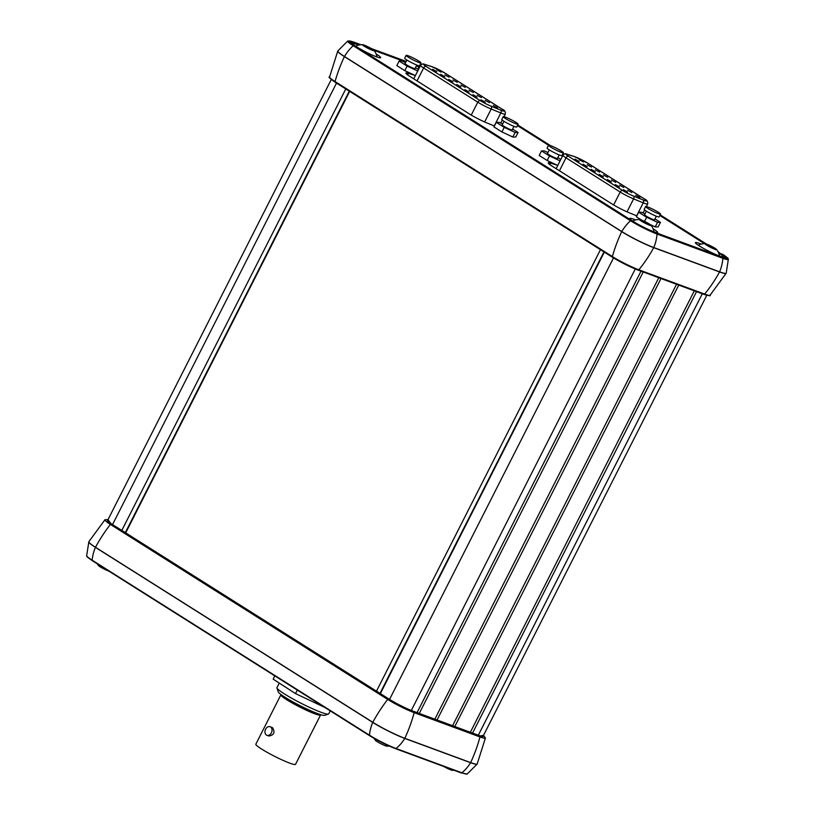 <?xml version="1.0" encoding="UTF-8"?>
<svg xmlns="http://www.w3.org/2000/svg" width="815" height="815" viewBox="0 0 815 815"><rect width="100%" height="100%" fill="white"/><g stroke="black" fill="none" stroke-linecap="round" stroke-linejoin="round"><path stroke-width="1.22" d="M612.493 257.265L335.322 82.335A0.927 0.611 -57.7 0 1 335.24 82.295L612.554 257.316C621.061 262.491 629.557 266.739 638.064 270.081A0.927 0.683 -69.7 0 1 637.962 270.03C629.526 266.709 621.081 262.481 612.636 257.357A0.927 0.611 -57.7 0 1 612.371 256.562L335.057 81.541A20.945 2.19 -153.1 0 1 329.576 76.997L337.767 51.06A25.357 2.649 -153.1 0 1 337.818 50.988M721.204 254.219L717.984 251.641M705.423 243.716L660.028 215.058M563.786 154.32L562.9 153.76M549.473 145.284L517.637 125.194M721.418 253.801A18.439 1.925 -153.1 0 1 726.226 257.856A18.439 1.925 -153.1 0 1 721.438 256.868L655.617 232.581A18.439 1.925 -153.1 0 1 632.328 220.926L355.014 45.905A18.439 1.925 -153.1 0 1 350.195 41.85A18.439 1.925 -153.1 0 1 354.983 42.838L354.759 43.266M419.857 66.779L416.547 65.557M406.033 61.675L372.587 49.328M360.301 44.794L354.983 42.838M353.863 42.125A0.927 0.683 -69.7 0 0 353.761 42.074L360.943 44.733L353.863 42.125C346.956 39.792 346.966 40.913 353.883 45.487L631.197 220.508C639.724 225.684 648.241 229.942 656.747 233.294L722.569 257.581C729.466 259.914 729.456 258.793 722.538 254.219L722.61 254.26A0.927 0.611 -57.7 0 1 722.681 254.311M419.684 66.412A0.927 0.683 -69.7 0 0 419.582 66.372L416.669 65.302L419.582 66.372A0.927 0.683 -69.7 0 0 419.481 66.341M549.911 164.671L550.685 163.153A15.444 1.61 -153.1 0 0 548.22 162.857A15.444 1.61 -153.1 0 0 552.254 166.25L611.861 203.872A15.444 1.61 26.9 0 0 629.526 212.909L636.78 215.873M550.685 163.153L557.307 165.221M494.399 125.989L487.064 122.994A15.444 1.61 26.9 0 1 469.399 113.957L409.965 76.447A15.444 1.61 -153.1 0 1 405.931 73.055A15.444 1.61 -153.1 0 1 408.407 73.35L415.141 75.449M419.389 67.696A15.587 1.63 26.9 0 0 418.401 67.951A15.587 1.63 26.9 0 0 418.92 68.633M635.639 219.928A15.587 1.63 26.9 0 0 633.938 219.266A15.587 1.63 26.9 0 0 629.883 218.603A15.587 1.63 26.9 0 0 638.665 224.614M647.293 229.005A15.587 1.63 26.9 0 0 657.573 232.642A15.587 1.63 26.9 0 0 653.09 228.781M701.155 244.103A15.587 1.63 26.9 0 0 699.453 243.441A15.587 1.63 26.9 0 0 695.399 242.778A15.587 1.63 26.9 0 0 708.571 251.112A15.587 1.63 26.9 0 0 723.078 256.817A15.587 1.63 26.9 0 0 718.606 252.956M358.651 45.11A15.587 1.63 26.9 0 0 356.95 44.448A15.587 1.63 26.9 0 0 352.895 43.776A15.587 1.63 26.9 0 0 366.067 52.119A15.587 1.63 26.9 0 0 380.574 57.814A15.587 1.63 26.9 0 0 376.102 53.963M718.382 252.436L720.715 253.913A17.584 1.834 -153.1 0 1 725.309 257.774A17.584 1.834 -153.1 0 1 724.943 257.937M517.433 125.612L548.505 145.223A8.344 0.876 26.9 0 0 554.781 149.389A8.344 0.876 26.9 0 0 563.145 152.863A8.344 0.876 26.9 0 0 563.389 152.782A8.344 0.876 26.9 0 0 556.339 148.228A8.344 0.876 26.9 0 0 548.505 145.233L547.079 148.035A8.344 0.876 -153.1 0 0 553.354 152.191A8.344 0.876 -153.1 0 0 561.729 155.665A8.344 0.876 -153.1 0 0 561.963 155.584L563.389 152.782M562.686 154.178L563.409 154.626M659.814 215.476L704.496 243.675M350.888 42.94A17.584 1.834 -153.1 0 1 350.807 42.553A17.584 1.834 -153.1 0 1 355.371 43.49L359.344 44.957M373.963 50.347L405.819 62.103M416.333 65.984L419.644 67.207M324.808 707.44L295.519 693.585L273.147 679.119L274.798 675.869M295.519 693.585L297.292 690.071M436.779 71.608L432.571 69.255L436.779 71.608M444.858 76.702L440.64 74.348L444.858 76.702M452.926 81.795L448.708 79.442L452.926 81.795M460.995 86.889L456.777 84.536L460.995 86.889M469.063 91.983L464.845 89.63L469.063 91.983M477.132 97.077L472.924 94.723L477.132 97.077M485.21 102.17L480.993 99.817L485.21 102.17M497.517 107.774L493.299 105.42L497.517 107.774M489.448 102.68L485.231 100.327L489.448 102.68M481.38 97.586L477.162 95.233L481.38 97.586M473.301 92.492L469.083 90.139L473.301 92.492M465.233 87.399L461.015 85.045L465.233 87.399M457.164 82.305L452.946 79.952L457.164 82.305M449.096 77.211L444.878 74.858L449.096 77.211M441.017 72.117L436.809 69.764L441.017 72.117M579.17 161.482L574.952 159.119L579.17 161.482M587.238 166.576L583.02 164.212L587.238 166.576M595.307 171.67L591.089 169.306L595.307 171.67M603.385 176.763L599.168 174.4L603.385 176.763M611.454 181.857L607.236 179.494L611.454 181.857M619.522 186.951L615.305 184.587L619.522 186.951M627.591 192.045L623.373 189.681L627.591 192.045M639.907 197.638L635.69 195.284L639.907 197.638M631.829 192.544L627.611 190.19L631.829 192.544M623.76 187.45L619.543 185.097L623.76 187.45M615.692 182.356L611.474 180.003L615.692 182.356M607.623 177.263L603.406 174.909L607.623 177.263M599.545 172.169L595.337 169.815L599.545 172.169M591.476 167.075L587.258 164.722L591.476 167.075M583.408 161.981L579.19 159.628L583.408 161.981M405.524 62.684L402.039 61.054L399.126 61.033L396.803 65.597L404.8 70.65L415.395 75.571M420.764 63A8.344 0.876 26.9 0 0 420.998 62.918A8.344 0.876 26.9 0 0 413.959 58.364A8.344 0.876 26.9 0 0 406.115 55.369A8.344 0.876 26.9 0 0 412.4 59.526A8.344 0.876 26.9 0 0 420.764 63M420.998 62.918L419.582 65.72A8.344 0.876 -153.1 0 1 419.338 65.801A8.344 0.876 -153.1 0 1 410.974 62.327A8.344 0.876 -153.1 0 1 404.698 58.171L406.115 55.369M406.879 60.004L405.065 63.58A5.562 0.581 26.9 0 0 409.252 66.351A5.562 0.581 26.9 0 0 414.835 68.674A5.562 0.581 26.9 0 0 414.988 68.623L416.801 65.047M418.431 69.591L415.446 67.716M399.126 61.033L407.123 66.076L417.708 71.007M407.123 66.076L404.8 70.65M547.914 152.548L544.42 150.918L541.506 150.897L539.194 155.461L547.191 160.514L557.776 165.435M549.269 149.879L547.456 153.454A5.562 0.581 26.9 0 0 551.643 156.225A5.562 0.581 26.9 0 0 557.216 158.538A5.562 0.581 26.9 0 0 557.379 158.487L559.192 154.911M560.812 159.455L557.837 157.58M541.506 150.897L549.504 155.94L560.099 160.871M549.504 155.94L547.191 160.514M650.125 224.512L655.219 226.886L658.133 226.916L660.456 222.342L654.965 218.878M645.042 213.846L641.548 212.226L638.644 212.195L636.321 216.77L641.558 220.07M660.282 214.162A8.344 0.876 26.9 0 0 660.517 214.09A8.344 0.876 26.9 0 0 653.467 209.537A8.344 0.876 26.9 0 0 645.633 206.531A8.344 0.876 26.9 0 0 651.908 210.698A8.344 0.876 26.9 0 0 660.282 214.162M660.517 214.09L659.101 216.892A8.344 0.876 -153.1 0 1 658.856 216.973A8.344 0.876 -153.1 0 1 650.492 213.499A8.344 0.876 -153.1 0 1 644.217 209.343L645.633 206.531M646.397 211.177L644.584 214.753A5.562 0.581 26.9 0 0 648.771 217.524A5.562 0.581 26.9 0 0 654.343 219.846A5.562 0.581 26.9 0 0 654.506 219.785L656.32 216.209M638.644 212.195L646.631 217.248L657.542 222.322L660.456 222.342M646.631 217.248L644.533 221.395M655.219 226.886L657.542 222.322M502.661 123.982L499.167 122.362L496.254 122.332L493.941 126.906L501.928 131.949L512.839 137.022L515.742 137.052L518.065 132.478L512.584 129.014M517.892 124.298A8.344 0.876 26.9 0 0 518.136 124.216A8.344 0.876 26.9 0 0 511.087 119.673A8.344 0.876 26.9 0 0 503.252 116.667A8.344 0.876 26.9 0 0 509.528 120.824A8.344 0.876 26.9 0 0 517.892 124.298M518.136 124.216L516.71 127.028A8.344 0.876 -153.1 0 1 516.466 127.109A8.344 0.876 -153.1 0 1 508.102 123.636A8.344 0.876 -153.1 0 1 501.826 119.479L503.252 116.667M504.016 121.313L502.203 124.889A5.562 0.581 26.9 0 0 506.38 127.66A5.562 0.581 26.9 0 0 511.963 129.972A5.562 0.581 26.9 0 0 512.126 129.921L513.939 126.345M496.254 122.332L504.251 127.374L515.151 132.448L518.065 132.478M504.251 127.374L501.928 131.949M512.839 137.022L515.151 132.448M639.693 219.958A6.561 0.683 -153.1 0 1 639.653 219.5A6.561 0.683 -153.1 0 1 645.602 221.925A6.561 0.683 -153.1 0 1 651.073 225.297A6.561 0.683 -153.1 0 1 646.641 223.952A6.561 0.683 -153.1 0 1 639.693 219.958M642.271 221.323L642.526 220.814L641.68 220.875L644.451 222.597L648.903 224.196L642.526 220.814L648.903 224.196M645.745 223.249L646.132 222.475M705.209 244.133A6.561 0.683 -153.1 0 1 705.158 243.675A6.561 0.683 -153.1 0 1 711.118 246.099A6.561 0.683 -153.1 0 1 716.579 249.472A6.561 0.683 -153.1 0 1 712.147 248.127A6.561 0.683 -153.1 0 1 705.209 244.133M707.787 245.498L708.041 244.989L707.196 245.05L709.957 246.772L714.409 248.371L708.041 244.989L714.409 248.371M711.25 247.424L711.648 246.65M362.706 45.131A6.561 0.683 -153.1 0 1 362.655 44.682A6.561 0.683 -153.1 0 1 368.614 47.097A6.561 0.683 -153.1 0 1 374.075 50.479A6.561 0.683 -153.1 0 1 369.643 49.134A6.561 0.683 -153.1 0 1 362.706 45.131M365.283 46.496L365.538 45.986L364.692 46.048L367.453 47.769L371.905 49.369L365.538 45.986L371.905 49.369M368.747 48.431L369.144 47.647M483.305 735.802A18.439 1.925 -153.1 0 1 483.478 736.342A18.439 1.925 -153.1 0 1 478.69 735.354L412.869 711.067A18.439 1.925 -153.1 0 1 389.57 699.413L112.256 524.391A18.439 1.925 -153.1 0 1 107.448 520.337A18.439 1.925 -153.1 0 1 107.723 520.184M107.998 519.644L111.237 524.014L388.551 699.036C397.007 704.17 405.452 708.388 413.888 711.709L479.709 736.006L483.529 735.344L485.424 738.003L477.142 764.093A25.357 2.649 26.9 0 0 477.183 764.012M485.424 738.003A20.945 2.19 26.9 0 1 479.974 736.943A115.282 85.331 110.3 0 1 470.642 762.596A0.927 0.683 110.3 0 1 470.581 762.708A33.14 24.531 110.3 0 1 461.85 772.783L396.029 748.496A0.927 0.683 -69.7 0 1 395.316 748.588C386.819 745.236 378.303 740.978 369.776 735.813A0.927 0.611 -57.7 0 1 369.48 735.212A21.017 2.201 26.9 0 0 396.029 748.496A33.14 24.531 -69.7 0 0 404.76 738.421A0.927 0.683 -69.7 0 0 404.821 738.309A115.282 85.331 -69.7 0 0 414.152 712.656L479.974 736.943A0.927 0.683 -69.7 0 0 479.709 736.006M443.717 766.457A6.561 0.683 26.9 0 0 452.345 770.318A15.006 15.006 0 0 0 454.057 770.267M374.136 738.41A15.006 15.006 0 0 0 375.409 740.346A6.561 0.683 26.9 0 0 380.88 743.728A6.561 0.683 26.9 0 0 386.83 746.143A15.006 15.006 0 0 0 389.142 746.031M97.28 563.827A15.006 15.006 0 0 0 98.421 565.529A6.561 0.683 26.9 0 0 102.649 568.259A6.561 0.683 26.9 0 0 108.68 571.03M349.289 91.168L125.327 532.633M380.177 693.484L604.149 252.008M604.333 252.13L380.361 693.606M389.55 699.402L613.522 257.927M411.3 710.466L635.282 268.981M417.056 712.616L641.018 271.171M643.229 271.986L419.267 713.431M434.833 719.176L658.785 277.732M660.996 278.547L437.044 719.991M452.58 725.717L676.532 284.272M678.742 285.087L454.79 726.542M470.347 732.278L694.309 290.833M696.519 291.648L472.557 733.093M112.552 524.575L336.514 83.099M121.812 530.412L345.784 88.947M603.966 251.896L379.994 693.371M125.5 532.745L349.472 91.28M349.666 91.392L125.693 532.867M376.479 691.151L600.451 249.685M279.26 683.072L276.947 687.626A29.024 3.036 26.9 0 0 276.947 687.982A29.024 3.036 26.9 0 0 301.469 703.457A29.024 3.036 26.9 0 0 328.435 714.103A29.024 3.036 26.9 0 0 328.72 713.889L330.248 710.874M276.947 687.982L278.241 691.864A26.1 2.73 26.9 0 0 300.287 705.78A26.1 2.73 26.9 0 0 324.533 715.346L328.435 714.103M282.479 695.582L282.448 695.633A20.497 2.139 26.9 0 0 299.757 706.819A20.497 2.139 26.9 0 0 319.011 714.184L319.032 714.134M281.175 694.665A22.25 2.323 26.9 0 0 280.88 694.838A22.25 2.323 26.9 0 0 292.646 703.243A22.25 2.323 26.9 0 0 314.794 713.787A22.25 2.323 26.9 0 0 320.57 714.979A22.25 2.323 26.9 0 0 320.55 714.633M280.88 694.838L255.849 744.187A22.25 2.323 26.9 0 0 267.615 752.591A22.25 2.323 26.9 0 0 289.763 763.135A22.25 2.323 26.9 0 0 295.539 764.317L320.57 714.979M270.081 726.715L272.516 727.673C275.266 732.369 274.054 735.15 268.889 736.016L266.923 735.283A4.564 3.382 110.3 0 1 265.333 729.832A4.564 3.382 110.3 0 1 270.081 726.715A4.564 3.382 110.3 0 1 270.56 726.949A4.564 3.382 110.3 0 1 271.538 732.502A4.564 3.382 110.3 0 1 266.923 735.283M726.165 273.239A25.357 2.649 -153.1 0 1 726.134 273.32A25.357 2.649 -153.1 0 1 719.553 271.955A115.282 85.331 110.3 0 1 704.649 294.083L638.828 269.796A0.927 0.683 -69.7 0 1 638.064 270.081L703.885 294.368A0.927 0.683 -69.7 0 0 704.649 294.083A20.945 2.19 -153.1 0 0 710.048 295.254C711.057 296.11 709.009 295.814 703.885 294.368A0.927 0.683 -69.7 0 1 703.783 294.317L638.165 270.101M329.576 76.997C327.966 76.661 329.861 78.434 335.24 82.295A0.927 0.611 -57.7 0 1 335.057 81.541A115.282 76.569 -57.7 0 1 344.399 56.622A25.357 2.649 -153.1 0 1 337.767 51.06L337.858 50.907A25.357 2.649 -153.1 0 0 344.46 56.5A33.14 22.005 -57.7 0 1 353.18 45.711A21.017 2.201 -153.1 0 1 347.791 40.984L337.858 50.907M710.048 295.254L726.206 273.168A25.357 2.649 -153.1 0 1 719.614 271.833A0.927 0.683 110.3 0 1 719.553 271.955L653.732 247.668A115.282 85.331 -69.7 0 1 638.828 269.796A20.945 2.19 -153.1 0 1 612.371 256.562A115.282 76.569 122.3 0 1 621.713 231.643L344.399 56.622A0.927 0.611 -57.7 0 1 344.46 56.5L621.774 231.531A0.927 0.611 122.3 0 0 621.713 231.643A25.357 2.649 -153.1 0 0 653.732 247.668A0.927 0.683 -69.7 0 0 653.793 247.546A25.357 2.649 -153.1 0 1 621.774 231.531A33.14 22.005 122.3 0 1 630.494 220.733L353.18 45.711A0.927 0.611 122.3 0 1 353.883 45.487M722.538 254.219A0.927 0.611 -57.7 0 1 722.61 254.26C730.352 259.71 727.591 258.212 728.345 259.292A21.017 2.201 -153.1 0 1 722.864 258.304A33.14 24.531 110.3 0 1 719.614 271.833L653.793 247.546A33.14 24.531 -69.7 0 0 657.043 234.017A21.017 2.201 -153.1 0 1 630.494 220.733A0.927 0.611 122.3 0 1 631.197 220.508M706.279 243.96L660.14 214.834M564.041 154.178L563.012 153.536L564.051 154.178M550.42 145.59L517.749 124.97M371.283 48.543L406.165 61.42L371.345 48.574M722.569 257.581A0.927 0.683 110.3 0 1 722.864 258.304L657.043 234.017A0.927 0.683 110.3 0 0 656.747 233.294M347.791 40.984L353.761 42.074A0.927 0.683 -69.7 0 0 353.659 42.054M407.632 74.868L408.407 73.35M425.155 64.568A9.403 0.988 26.9 0 0 426.102 66.453L480.3 100.663A9.403 0.988 26.9 0 0 491.058 106.164L500.705 110.106A9.403 0.988 26.9 0 0 501.816 108.976L444.725 72.953A9.403 0.988 26.9 0 0 431.909 66.687L425.155 64.568A2.302 1.946 -72.6 0 0 424.809 64.416L431.553 66.524L444.919 73.044A2.302 1.528 -57.7 0 1 445.092 73.177M444.725 72.953A2.302 1.528 -57.7 0 1 444.919 73.044L502.009 109.078A2.302 1.528 -57.7 0 1 502.183 109.22M501.816 108.976A2.302 1.528 -57.7 0 1 502.009 109.078C504.597 110.117 505.697 111.808 505.29 114.131A11.716 1.222 -153.1 0 1 500.848 112.959L491.201 109.027A11.716 1.222 -153.1 0 1 477.804 102.17L423.617 67.971A11.716 1.222 -153.1 0 1 420.56 65.394C421.763 63.876 423.179 63.55 424.809 64.416M500.705 110.106A2.302 1.416 112.2 0 1 500.848 112.959L494.267 125.938M491.058 106.164A2.302 1.416 112.2 0 1 491.201 109.027L484.64 121.955M480.3 100.663A2.302 1.528 122.3 0 0 477.804 102.17L471.253 115.088M426.102 66.453A2.302 1.528 122.3 0 0 423.617 67.971L417.046 80.909M567.535 154.442A9.403 0.988 26.9 0 0 568.493 156.327L622.68 190.527A9.403 0.988 26.9 0 0 633.438 196.028L643.086 199.97A9.403 0.988 26.9 0 0 644.196 198.85L587.116 162.817A9.403 0.988 26.9 0 0 574.29 156.551L567.535 154.442A2.302 1.946 -72.6 0 0 567.189 154.28L573.943 156.388L587.299 162.908A2.302 1.528 -57.7 0 1 587.472 163.041M587.116 162.817A2.302 1.528 -57.7 0 1 587.299 162.908L644.39 198.942A2.302 1.528 -57.7 0 1 644.573 199.084M644.196 198.85A2.302 1.528 -57.7 0 1 644.39 198.942C646.988 199.981 648.078 201.672 647.67 204.005A11.716 1.222 -153.1 0 1 643.239 202.833L633.591 198.891A11.716 1.222 -153.1 0 1 620.195 192.034L565.997 157.835A11.716 1.222 -153.1 0 1 562.941 155.258C564.143 153.74 565.559 153.414 567.189 154.28M643.086 199.97A2.302 1.416 112.2 0 1 643.239 202.833L636.647 215.822M633.438 196.028A2.302 1.416 112.2 0 1 633.591 198.891L627.02 211.839M622.68 190.527A2.302 1.528 122.3 0 0 620.195 192.034L613.634 204.952M568.493 156.327A2.302 1.528 122.3 0 0 565.997 157.835L559.436 170.783M413.888 711.709A0.927 0.683 110.3 0 1 414.152 712.656A20.945 2.19 26.9 0 1 387.696 699.423A115.282 76.569 122.3 0 0 372.791 722.284A25.357 2.649 26.9 0 0 404.821 738.309L470.642 762.596A25.357 2.649 26.9 0 0 477.233 763.94M388.551 699.036A0.927 0.611 122.3 0 0 387.696 699.423L110.382 524.402A0.927 0.611 122.3 0 1 111.237 524.014M108.008 519.624L104.952 519.746A20.945 2.19 26.9 0 0 110.382 524.402A115.282 76.569 -57.7 0 0 95.477 547.262L372.791 722.284A0.927 0.611 122.3 0 0 372.74 722.406A25.357 2.649 26.9 0 0 404.76 738.421L470.581 762.708A25.357 2.649 26.9 0 0 477.142 764.093L467.209 774.016L461.239 772.926A0.927 0.683 -69.7 0 0 461.85 772.783A21.017 2.201 26.9 0 0 467.209 774.016M104.952 519.746L88.866 541.68A25.357 2.649 26.9 0 0 95.477 547.262A0.927 0.611 -57.7 0 0 95.426 547.374L372.74 722.406A33.14 22.005 122.3 0 0 369.48 735.212L92.166 560.19A33.14 22.005 -57.7 0 1 95.426 547.374A25.357 2.649 26.9 0 1 88.794 541.832A25.357 2.649 26.9 0 1 88.835 541.761M86.655 555.708A21.017 2.201 26.9 0 0 92.166 560.19A0.927 0.611 -57.7 0 0 92.39 560.74C84.648 555.29 87.409 556.788 86.655 555.708L88.866 541.68M369.633 735.721L92.462 560.781A0.927 0.611 -57.7 0 1 92.39 560.74L369.704 735.772C378.272 740.988 386.85 745.267 395.418 748.628L461.239 772.926A0.927 0.683 -69.7 0 1 461.137 772.875L395.52 748.659M478.324 735.222L702.286 293.777M728.345 259.292L726.206 273.168M517.759 124.96L550.461 145.6M660.14 214.824L706.32 243.97M500.746 123.096L502.264 120.08M504.006 116.667L505.29 114.131M413.745 78.831L420.56 65.394M643.127 212.959L644.655 209.944M646.387 206.531L647.67 204.005M556.125 168.695L562.941 155.258M653.987 231.827A15.006 15.006 0 0 0 651.073 225.297M639.653 219.5A15.006 15.006 0 0 0 632.654 221.008M719.502 256.002A15.006 15.006 0 0 0 716.579 249.472M705.158 243.675A15.006 15.006 0 0 0 698.17 245.183M376.999 57.009A15.006 15.006 0 0 0 374.075 50.479M362.655 44.682A15.006 15.006 0 0 0 355.666 46.19M706.768 295.315L482.938 736.516M331.277 79.534L107.488 520.663"/></g></svg>
